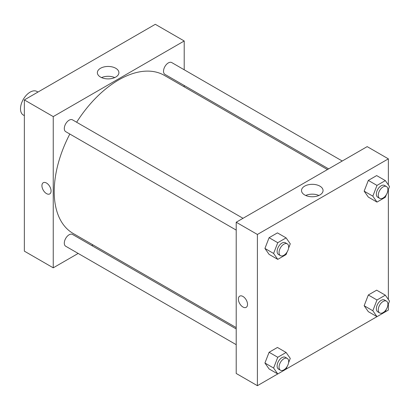 <?xml version="1.0" encoding="UTF-8"?>
<svg xmlns="http://www.w3.org/2000/svg" width="410" height="410" viewBox="0 0 410 410"><rect width="100%" height="100%" fill="white"/><g stroke="black" fill="none" stroke-linecap="round" stroke-linejoin="round"><path stroke-width="0.61" d="M37.971 92.055L36.941 91.461A13.617 7.862 120 0 0 26.445 95.11A13.617 7.862 120 0 0 20.5 108.814A13.617 7.862 120 0 0 23.319 115.051L24.354 115.646M24.354 99.917L24.354 251.145L24.354 99.917L155.318 24.308L24.354 99.917L53.244 116.599L184.208 40.985L184.208 69.772M243.017 218.304L72.519 119.863A6.811 3.931 120 0 0 65.708 123.794A6.811 3.931 120 0 0 65.708 131.656L236.211 230.097M236.211 328.948L72.519 234.443A6.811 3.931 120 0 0 65.708 238.374A6.811 3.931 120 0 0 65.708 246.236L236.211 344.677M78.172 253.431L53.244 267.827L53.244 116.599M91.794 245.57L92.962 244.893M184.208 85.5L184.208 86.853M342.247 161.017L171.744 62.576A6.811 3.931 120 0 0 164.933 66.507A6.811 3.931 120 0 0 164.933 74.369L328.625 168.879M69.823 134.034A91.245 52.68 120 0 0 54.207 191.654A91.245 52.68 120 0 0 73.103 233.428L236.211 327.595M327.457 169.555L164.349 75.384A91.245 52.68 120 0 0 76.634 122.241M53.244 267.827L24.354 251.145M115.753 68.275A10.773 6.222 180 0 1 118.905 72.678A10.773 6.222 180 0 1 108.132 78.894A10.773 6.222 180 0 1 97.36 72.678A10.773 6.222 180 0 1 104.012 66.927A10.773 6.222 180 0 1 115.753 68.275M184.208 40.985L155.318 24.308M43.27 182.716A6.468 3.736 -120 0 0 42.276 187.903A6.468 3.736 -120 0 0 46.504 193.602A6.468 3.736 60 0 1 42.276 187.903A6.468 3.736 60 0 1 43.265 182.716A6.468 3.736 60 0 1 49.733 186.453A6.468 3.736 60 0 1 49.733 193.925A6.468 3.736 60 0 1 46.499 193.602A6.468 3.736 -120 0 0 49.738 193.92M114.728 77.598A10.773 6.222 0 0 0 101.536 77.598M277.744 373.946L257.398 385.692L236.211 373.464L236.211 222.235L367.175 146.621L388.362 158.854L388.362 184.91M286.113 369.113L376.969 316.658M385.344 311.825L388.362 310.083L388.362 304.035M264.927 248.445L269.098 254.374L264.927 248.445L269.098 237.697L264.927 248.445L273.593 253.447L277.765 242.699L286.103 237.887L290.275 243.817L288.563 248.229M277.437 232.88L269.098 237.697L277.437 232.88L286.103 237.887M364.152 191.157L368.323 197.087L364.152 191.157L368.323 180.41L364.152 191.157L372.818 196.159L376.99 185.412L385.328 180.595L389.5 186.529L387.788 190.942M376.662 175.593L368.323 180.41L376.662 175.593L385.328 180.595M364.152 305.732L368.323 311.667L364.152 305.732L368.323 294.985L364.152 305.732L372.818 310.739L376.99 299.992L385.328 295.174L389.5 301.109L387.788 305.522M376.662 290.172L368.323 294.985L376.662 290.172L385.328 295.174M257.398 385.692L257.398 234.464L388.362 158.854M388.362 189.461L388.362 299.49M264.927 363.019L269.098 368.954L264.927 363.019L269.098 352.272L264.927 363.019L273.593 368.026L277.765 357.279L286.103 352.462L290.275 358.396L288.563 362.809M277.437 347.46L269.098 352.272L277.437 347.46L286.103 352.462M304.671 194.94A10.773 6.222 180 0 1 301.514 190.542A10.773 6.222 180 0 1 312.287 184.321A10.773 6.222 180 0 1 323.059 190.542A10.773 6.222 180 0 1 316.412 196.293A10.773 6.222 180 0 1 304.671 194.94M257.398 234.464L236.211 222.235M247.527 304.379A6.468 3.736 60 0 1 246.184 307.341A6.468 3.736 60 0 1 239.717 303.61A6.468 3.736 60 0 1 239.717 296.138A6.468 3.736 60 0 1 244.703 297.87A6.468 3.736 60 0 1 247.527 304.379M318.883 195.462A10.773 6.222 0 0 0 305.691 195.462M239.717 296.138A6.468 3.736 -120 0 0 239.717 303.605A6.468 3.736 -120 0 0 246.19 307.341M287.113 251.965L286.103 254.564L277.765 259.381L273.593 253.447M287.266 243.847L285.339 242.735A6.811 3.931 120 0 0 280.091 244.56A6.811 3.931 120 0 0 277.119 251.412A6.811 3.931 120 0 0 278.528 254.528L280.455 255.64A6.811 3.931 120 0 0 287.266 251.709A6.811 3.931 120 0 0 287.266 243.847A6.811 3.931 120 0 0 282.018 245.672A6.811 3.931 120 0 0 279.046 252.524A6.811 3.931 120 0 0 280.455 255.64M277.765 259.381L269.098 254.374M277.765 242.699L269.098 237.697M386.338 194.678L385.328 197.277L376.99 202.094L372.818 196.159M386.492 186.56L384.565 185.448A6.811 3.931 120 0 0 379.317 187.273A6.811 3.931 120 0 0 376.344 194.125A6.811 3.931 120 0 0 377.753 197.241L379.68 198.353A6.811 3.931 120 0 0 386.492 194.422A6.811 3.931 120 0 0 386.492 186.56A6.811 3.931 120 0 0 381.244 188.385A6.811 3.931 120 0 0 378.271 195.237A6.811 3.931 120 0 0 379.68 198.353M376.99 202.094L368.323 197.087M376.99 185.412L368.323 180.41M287.113 366.545L286.103 369.143L277.765 373.956L273.593 368.026M287.266 358.427L285.339 357.315A6.811 3.931 120 0 0 280.091 359.139A6.811 3.931 120 0 0 277.119 365.992A6.811 3.931 120 0 0 278.528 369.108L280.455 370.22A6.811 3.931 120 0 0 287.266 366.289A6.811 3.931 120 0 0 287.266 358.427A6.811 3.931 120 0 0 282.018 360.252A6.811 3.931 120 0 0 279.046 367.104A6.811 3.931 120 0 0 280.455 370.22M277.765 373.956L269.098 368.954M277.765 357.279L269.098 352.272M386.338 309.258L385.328 311.856L376.99 316.669L372.818 310.739M386.492 301.135L384.565 300.023A6.811 3.931 120 0 0 379.317 301.847A6.811 3.931 120 0 0 376.344 308.704A6.811 3.931 120 0 0 377.753 311.82L379.68 312.933A6.811 3.931 120 0 0 386.492 309.002A6.811 3.931 120 0 0 386.492 301.135A6.811 3.931 120 0 0 381.244 302.959A6.811 3.931 120 0 0 378.271 309.816A6.811 3.931 120 0 0 379.68 312.933M376.99 316.669L368.323 311.667M376.99 299.992L368.323 294.985"/></g></svg>
